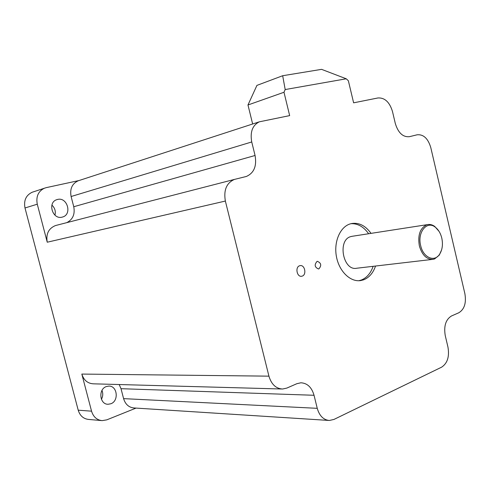 <?xml version="1.0" encoding="UTF-8"?>
<svg xmlns="http://www.w3.org/2000/svg" width="490" height="490" viewBox="0 0 490 490"><rect width="100%" height="100%" fill="white"/><g stroke="black" fill="none" stroke-linecap="round" stroke-linejoin="round"><path stroke-width="0.73" d="M299.641 265.752L300.082 265.641C304.841 264.539 306.881 274.78 302.177 276.121L301.668 276.25C296.916 277.297 294.931 267.032 299.641 265.752M317.048 261.403L317.355 261.323C321.232 262.977 321.74 265.5 318.868 268.894L318.524 268.979C314.66 267.295 314.17 264.772 317.048 261.403M358.79 280.733L361.21 280.072C366.716 277.873 370.697 273.291 373.135 266.321M368.627 233.736C363.647 226.723 357.743 223.373 350.913 223.697M375.548 266.039C373.111 273.028 369.129 277.622 363.617 279.827L360.603 280.586C350.27 282.203 339.074 271.295 336.422 256.558C333.641 241.846 340.085 226.913 350.179 223.906L351.489 223.563C358.962 222.35 365.473 225.621 371.022 233.369M54.96 215.177C55.891 211.264 54.874 207.907 51.903 205.102M57.557 199.448C67.295 196.796 72.373 214.412 62.64 217.003L62.169 217.137C52.602 219.949 47.193 202.517 56.773 199.675L57.557 199.448M101.412 399.295C102.974 396.398 103.169 393.439 101.987 390.42M106.336 386.555L108.762 386.096C117.349 385.581 119.156 400.985 110.826 403.772L108.106 404.262C99.593 404.55 98.061 389.164 106.336 386.555M250.108 113.656L250.978 117.208M432.443 259.4L356.787 268.226C343.116 271.313 337.138 240.082 350.754 236.609L352.377 236.254M441.613 249.857L439.303 255.07L434.63 258.922L433.129 259.32C426.686 259.602 422.098 255.131 419.36 245.907C417.609 235.206 420.034 228.187 426.625 224.861L427.58 224.604C430.012 224.15 432.394 224.763 434.728 226.435L439.028 231.341M420.665 245.6C417.149 232.34 426.876 220.329 435.224 227.139C438.391 229.571 440.577 233.228 441.79 238.109C443.113 244.443 442.366 249.839 439.561 254.292C434.422 262.518 423.182 257.544 420.665 245.6M395.314 123.505L392.502 111.573C389.636 102.153 384.809 97.614 378.017 97.951L353.621 102.827L348.365 80.764L346.246 78.786L285.186 89.554L283.992 92.261L289.664 115.615L259.326 121.82C252.485 125.269 249.955 131.982 251.738 141.959L255.063 155.489C256.919 166.055 254.016 173.05 246.36 176.461L234.441 179.414C226.533 182.917 223.507 190.132 225.363 201.053L268.93 376.155C271.399 384.356 275.956 388.65 282.595 389.023L286.846 388.08L296.854 383.701L300.878 382.788C307.322 383.137 311.707 387.302 314.041 395.277L317.244 408.323C319.449 415.881 323.486 419.924 329.366 420.469L333.941 419.44L441.625 367.163C447.45 363.298 449.563 356.622 447.964 347.122L445.245 335.564C443.683 326.015 445.771 319.486 451.504 315.964L458.842 312.749C464.422 309.3 466.437 302.943 464.881 293.669L430.79 147.594C428.058 138.505 423.519 134.236 417.18 134.787L409.426 136.679C402.921 137.286 398.217 132.894 395.314 123.505M136.036 408.09L106.82 419.844L102.183 420.634C96.891 420.071 93.345 416.916 91.55 411.171L81.824 374.072C83.815 380.271 87.704 383.523 93.492 383.829L281.64 388.999M314.041 395.277L121.012 388.693L123.596 398.633C125.391 404.391 128.895 407.502 134.101 407.968L328.576 420.42M121.012 388.693L119.211 384.534M56.803 225.216L55.437 225.571C48.559 228.45 45.827 233.993 47.242 242.213L37.277 204.201L24.996 207.974L78.21 410.185L91.55 411.171M66.775 222.65C72.839 219.52 75.16 214.216 73.757 206.731L255.063 155.489M78.872 180.583L78.088 180.841C72.055 183.732 69.727 188.956 71.105 196.514L73.757 206.731M24.996 207.974C23.612 200.471 26.001 195.228 32.175 192.245L46.152 187.658L79.062 180.522M283.992 92.261L247.977 104.983L252.65 123.995M346.246 78.786L321.581 69.353L282.681 75.73L285.186 89.554M101.406 420.567L88.69 419.44C83.465 418.883 79.974 415.796 78.21 410.185M32.175 192.245L33.05 191.958M44.541 188.136C38.281 191.174 35.862 196.527 37.277 204.201M247.977 104.983L256.925 85.389L282.681 75.73M317.244 408.323L123.596 398.633M268.93 376.155L81.824 374.072M225.363 201.053L47.242 242.213M251.738 141.959L71.105 196.514M62.64 217.003L62.071 217.156M435.224 227.139L434.728 226.435M234.441 179.414L55.437 225.571M246.36 176.461L244.859 176.853M78.088 180.841L259.326 121.82M360.603 280.586L359.391 280.709M108.106 404.262L107.604 404.232M351.698 236.364L427.58 224.604M439.561 254.292L439.303 255.07"/></g></svg>
